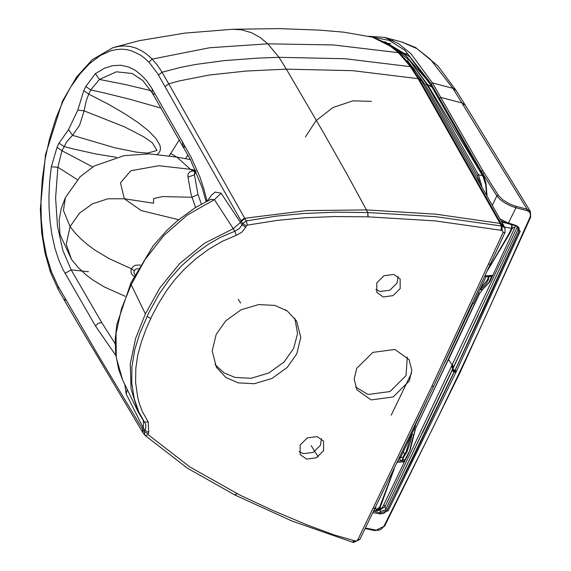 <?xml version="1.0" encoding="UTF-8"?>
<svg xmlns="http://www.w3.org/2000/svg" width="571" height="571" viewBox="0 0 571 571"><rect width="100%" height="100%" fill="white"/><g stroke="black" fill="none" stroke-linecap="round" stroke-linejoin="round"><path stroke-width="0.86" d="M371.414 101.367L352.914 100.846L332.893 107.569L315.956 120.788L305.399 136.983M234.774 494.95L187.345 468.177L145.105 435.466L144.649 434.966L144.413 431.597L145.833 427.815L145.712 424.46L138.796 411.998L134.156 398.458L131.765 382.955L131.894 366.946L134.749 349.745L139.674 333.778L148.531 313.236L159.116 294.108L169.473 279.376L181.207 266.186L194.725 254.074L208.622 244.11L220.485 237.336L234.824 231.255L233.254 228.678L240.527 222.326L241.148 221.02L244.759 218.3L306.106 210.599L366.489 209.885L435.873 214.168L500.032 223.368L501.102 223.625L503.9 226.002M244.909 218.55L241.297 221.27L240.998 220.756L244.631 218.065L246.329 220.906L275.7 216.216L303.815 213.483L336.176 212.226L367.874 212.54L435.323 216.652L501.274 226.009L503.479 226.708L505 228.3L504.036 226.266L501.402 224.26L419.1 79.026L411.648 67.342L414.018 68.913L421.548 80.704M142.993 432.804L142.679 429.328L143.3 428.022L126.198 394.026L124.863 384.711M115.884 355.562L95.535 326.005L62.86 269.376L58.742 259.955L54.937 248.242L51.861 234.517L50.005 221.27L49.056 207.401L48.949 196.16L49.627 181.871L51.311 166.803L57.05 147.289L59.02 143.114L68.527 129.703L77.792 110.103L83.816 90.668L85.786 86.492L95.364 73.623L104.464 68.234L112.73 65.665L120.667 65.272L128.439 66.964L135.156 70.269L141.929 75.629L146.511 80.654L151.565 87.898L191.157 157.225L199.9 177.017L203.876 188.987L207.087 201.071M240.998 220.756L157.796 73.859L149.623 62.924L144.977 58.463L140.537 55.137L131.516 50.783L126.112 49.527L121.587 49.185L116.013 49.591L110.603 50.84L100.396 55.458L89.461 63.745L79.99 73.873L70.84 86.849L62.903 101.531L55.879 118.39L49.541 138.881L45.216 158.517L42.24 179.458L40.941 200.157L41.255 219.428L43.046 237.722L46.415 255.323L51.461 271.782L57.921 285.921L98.205 355.219L142.679 429.328L144.413 431.597L148.096 433.796L148.71 432.497L145.027 430.298L143.3 428.022M143.307 428L143.392 420.627L142.9 419.821L144.613 422.105L148.174 421.841L142.393 411.727L139.531 404.218L137.661 397.245L135.634 382.513L135.841 368.195L137.789 355.091L141.365 341.786L146.276 328.532L152.193 315.478L158.852 302.908L167.025 289.954L174.847 279.633L184.126 269.419L195.582 258.998L208.415 249.456L222.105 241.412L236.323 235.352L234.824 231.255L239.57 228.414L242.725 223.625L246.329 220.906L247.307 225.138L277.677 220.327L304.721 217.751L334.72 216.552L367.967 216.83L435.366 220.934L500.874 230.22L502.815 230.984L503.001 232.697L505.014 232.368L433.696 386.217L359.851 539.459L353.506 542.45L355.205 540.944L334.271 534.963L307.398 525.042L272.717 510.388L240.12 495.171L190.064 467.114L148.239 434.724L145.105 435.466L142.907 432.69M317.19 436.572L323.514 441.09L323.586 450.662L316.391 457.792L306.548 459.091L300.225 454.566L300.16 445.002L307.355 437.864L317.19 436.572M394.911 349.473L409.072 359.602L411.805 370.315L409.229 381.035L393.112 397.009L371.064 399.914L356.904 389.786L354.17 379.073L356.747 368.352L372.863 352.378L394.911 349.473M274.787 305.392L287.134 310.831L296.542 320.945L300.739 337.397L296.777 353.863L287.206 367.431L272.024 378.395L254.288 383.712L238.171 382.848L225.823 377.417L216.416 367.296L212.219 350.844L216.181 334.385L225.752 320.809L240.933 309.846L258.67 304.529L274.787 305.392M393.826 274.451L400.15 278.969L400.221 288.541L393.026 295.671L383.184 296.963L376.86 292.445L376.796 282.873L383.99 275.743L393.826 274.451M321.452 438.656L320.438 445.223L313.243 452.353L303.401 453.645L299.147 451.561M407.287 357.011L406.081 375.597L389.964 391.57L367.917 394.475L355.547 386.938M294.829 318.304L297.534 333.55L293.63 348.417L284.058 361.993L268.877 372.949L251.14 378.273L235.024 377.41L223.968 372.827L214.981 364.498M398.087 276.535L397.073 283.095L389.879 290.232L380.036 291.524L375.782 289.44M359.851 539.459L357.91 539.638L356.832 540.708L355.205 540.944M142.9 419.821L138.203 412.005L131.023 388.894L130.274 363.934L135.598 338.396L145.369 313.929L131.152 284.708L145.155 259.341L163.877 235.545L187.317 215.074L214.446 199.622L210.735 199.358M236.323 235.352L241.968 232.097L245.794 227.115L242.111 224.924L221.12 193.212L214.446 199.622L233.254 228.678L204.504 243.21L179.672 263.595L159.859 287.941L145.369 313.929M241.297 221.27L242.725 223.625L246.408 225.823L247.307 225.138M244.631 218.065L168.752 83.773L161.051 70.604L156.918 64.616L152.157 59.077L147.439 54.745L142.322 51.154L136.191 48.171L130.195 46.494L124.792 45.944L119.339 46.251L112.894 47.693L139.196 40.662L184.776 33.125L232.633 29.278L279.276 28.6L319.796 30.092L343.87 32.183L372.506 37.158L386.16 42.882L398.558 52.639L333.55 44.945L267.785 43.803L259.991 37.429L251.426 32.718L241.626 29.828L232.633 29.278M112.894 47.693L92.245 59.741L76.571 77.042L62.596 100.953L62.739 101.888L62.596 100.953L45.466 154.791L40.327 208.907L41.719 232.761L45.016 253.06L50.384 272.046L58.385 289.768L65.044 301.381M50.691 269.698L50.384 272.046L50.691 269.698M206.959 200.5L206.509 201.356M95.364 73.623L99.411 79.448L125.47 84.565L150.901 90.611M85.786 86.492L90.689 89.933L99.411 79.448L116.384 71.789L132.265 73.523L142.814 80.568L152.2 92.752L154.127 94.358M83.816 90.668L88.719 94.101L90.689 89.933L102.409 92.481L129.146 99.069L161.179 108.162M57.05 147.289L61.953 150.723L66.728 141.715L72.538 135.32L79.605 125.292L84.108 110.838L86.221 100.874L88.719 94.101L109.018 104.593L125.128 113.957L138.182 122.651L148.439 130.773L155.969 138.532L159.744 144.813L160.451 147.703L160.237 150.359L159.095 152.65L157.396 154.327M59.02 143.114L63.923 146.554L74.301 149.209L96.52 154.099L116.434 157.289M77.792 110.103L84.108 110.838L124.778 126.948L143.871 136.904L152.45 142.871L156.954 150.423L147.603 153.085L136.633 152.171L114.878 147.839L72.538 135.32L68.527 129.703M51.311 166.803L57.899 167.26L61.953 150.723L92.702 166.918M187.923 154.905L185.518 158.674M64.98 273.331L71.168 269.862L62.846 250.326L57.464 226.023L55.623 197.866L57.899 167.26L77.335 179.637M130.995 282.759L116.834 324.442L115.206 339.631L115.713 354.056L118.711 369.487L122.601 379.901L116.298 357.582L116.027 333.478L121.452 308.825L131.152 284.708L130.995 282.759L153.185 245.83L166.846 230.384L177.731 220.463L195.096 207.794L210.999 199.243M134.863 274.922L133.928 272.674L134.313 270.654L135.898 269.048L138.325 268.477M134.092 276.435L132.194 274.765L131.137 272.731L130.987 270.404L131.73 268.313L133.293 266.507L135.513 265.258L140.302 265.015M125.12 296.249L104.45 287.013L92.887 280.018L85.907 274.708L78.063 267.378L71.511 259.434L66.207 244.309L70.105 226.544L74.937 232.761L80.568 238.614L87.706 244.795L94.95 250.127L109.175 258.634L131.48 268.791L134.249 270.782M195.396 170.315L190.457 169.302L158.902 165.754L130.802 170.708L120.517 182.87L124.3 198.758L141.337 210.642L178.673 219.685M201.356 204.083L198.001 194.497L191.999 197.295L162.614 196.538L153.613 198.58L153.528 203.19L124.3 198.758L107.969 198.808L92.573 203.754L79.49 213.147L70.105 226.544L63.424 210.513L65.394 197.666L80.204 176.646L94.194 166.04L123.95 155.69L149.409 153.856L176.889 157.104L190.457 169.302L192.827 170.9L195.175 170.779M196.031 171.307L194.397 174.769L194.725 171.735L192.827 170.9L189.872 171.857L188.209 173.748L187.866 176.218L187.995 177.117L194.397 174.769L198.001 194.497M195.567 207.501L190.992 194.104L187.995 177.117M413.768 434.988L415.203 429.692M397.288 462.346L403.997 461.839L403.54 461.19L404.739 460.205L403.997 461.839L406.852 457.285L410.164 449.827L415.317 429.449M377.217 510.724L380.436 509.675L382.606 507.298L410.164 449.841L404.739 460.205L402.955 458.627L402.626 460.947L397.958 460.961M403.54 461.19L402.626 460.947M411.484 434.495L411.934 434.56L410.57 441.626L406.902 452.025L402.598 458.813L406.145 451.839L411.134 435.23M403.183 457.05L399.236 458.299M411.627 372.913L391.214 415.203M402.598 458.813L402.02 460.897L400.05 459.712L399.215 458.342M378.273 507.683L377.752 509.296L375.911 510.224M375.019 508.54L376.025 507.619M376.86 510.731L377.816 510.688L379.508 509.296L378.787 509.361L393.969 469.241M374.126 510.381L376.889 510.731L378.787 509.361L374.89 508.811M285.386 309.696L285.657 310.724M382.606 507.298L379.508 509.296L394.354 468.456M489.19 276.528L491.595 276.471L488.876 282.595L491.503 278.198L492.131 275.386L491.595 276.471L491.139 276.071M511.909 224.781L512.28 228.429L515.235 226.723L490.589 280.261L489.297 282.431L482.524 289.583M485.143 275.857L492.131 275.386L491.031 276.1M487.42 279.897L488.426 276.6L487.42 279.897L480.425 288.655M488.391 277.099L488.576 276.585M511.637 224.703L511.602 228.393L508.818 233.982L487.955 269.762M487.663 270.397L509.489 233.974L512.28 228.429L504.45 227.137M481.803 186.096L478.398 174.747L426.737 84.322L427.458 84.494L483.473 177.217M481.039 173.227L481.446 173.427M479.768 182.463L477.035 175.425L425.374 84.993L407.508 60.476M427.551 84.651L431.976 87.092M425.374 84.993L426.737 84.322L409.992 60.954L396.902 49.798M397.402 50.227L409.992 60.954L427.458 84.494L431.897 86.949M373.712 511.238L380.307 512.965L386.817 510.952L387.995 511.052L456.636 370.886L520.267 231.226L519.26 230.777M380.065 509.889L380.243 513.886L383.726 513.393L386.774 510.988L387.995 511.052L386.81 510.974M365.54 528.018L377.852 530.43L381.3 529.196L383.833 526.419L433.789 426.123L459.512 372.442L484.608 318.611L530.002 217.201L530.673 217.087L530.445 211.605L527.076 209.2L515.213 206.095L509.532 203.904L502.765 199.793L498.597 195.696L482.681 170.501L432.483 82.952L410.877 53.66L398.401 43.553L384.533 37.429L368.652 36.266M368.481 36.23L384.533 37.429L401.72 41.94L416.916 48.606L430.17 59.091L452.867 88.262L527.076 209.2L526.947 210.635L515.984 207.78L516.113 206.345M389.251 40.37L392.819 40.477M401.77 41.947L415.595 47.571L437.836 65.779L456.179 90.568L452.939 88.377M400.028 51.968L406.909 54.095M387.945 43.382L390.714 43.603M453.024 368.538L452.089 365.033L517.447 226.594M456.636 370.886L454.766 370.436L452.817 368.994L517.883 229.856L519.167 230.948L484.344 307.648L454.63 371.264L456.272 371.657M516.263 225.916L517.84 226.987L519.139 230.648L454.266 372.028L454.402 371.207L452.453 369.765L452.824 368.973M500.089 218.978L507.169 222.547L516.505 225.616L516.141 225.93L517.983 227.265L517.89 229.849L518.14 227.408M492.438 205.146L496.849 195.824L500.103 199.479L504.293 202.598L510.067 205.688L515.984 207.78L508.047 223.704L516.034 225.838M516.505 225.616L518.861 227.515L519.232 230.641M517.604 226.737L518.197 228.628M384.868 41.683L409.864 56.879L431.198 85.736L481.496 173.52L481.424 171.493L482.816 170.729L481.267 171.236L481.367 173.306M482.681 170.501L481.267 171.236L431.069 83.709L404.875 50.212L389.279 40.384L371.635 36.951L389.279 40.384L404.875 50.212L431.069 83.709L432.483 82.952L452.867 88.262M481.51 173.555L481.374 171.407L482.773 170.658M498.212 195.132L496.849 195.824L481.432 171.5L481.56 173.62L482.795 175.797L485.657 184.44L486.542 194.554M484.279 173.042L482.916 173.734L485.957 182.699L486.999 195.382M373.02 512.665L380.243 513.886M448.678 359.616L452.089 365.033L385.082 506.613L380.893 509.361M386.674 511.074L454.038 371.978L452.089 370.536L385.539 509.832L386.724 510.767L414.396 455.037L454.266 372.028L455.908 372.428M478.527 314.557L385.532 509.846L380.022 511.516M383.89 504.7L385.082 506.613L385.696 509.503M399.429 457.899L400.97 456.736L415.231 426.566L415.645 424.132M238.321 299.354L240.712 303.065M421.584 80.761L418.093 78.691L410.385 66.664L398.558 52.639M421.555 80.711L419.1 79.026M372.513 37.158L394.083 48.028L411.648 67.342M501.959 230.484L502.359 226.273L501.402 224.26M368.102 216.837L367.874 212.54L346.932 174.105L323.479 132.579L286.349 69.177L352.678 70.668L418.093 78.691L500.032 223.368L501.466 226.651L500.874 230.22M366.354 209.885L367.738 212.54L367.967 216.83M221.12 193.212L215.167 192.07L211.57 195.089L207.366 200.935M142.85 429.549L142.5 431.291L143.078 432.918M353.506 542.45L352.421 542.186L354.127 540.68M503.001 232.697L431.719 386.474L357.91 539.638M245.794 227.115L246.408 225.823M148.71 432.497L148.174 421.841M148.239 434.724L148.096 433.796M352.421 542.186L292.017 521.009L234.831 494.978L237.215 493.722M234.717 494.929L237.108 493.672M147.025 316.363L150.708 318.561M490.646 263.945L488.655 264.223M503.558 225.309L500.888 223.232M410.385 66.664L345.134 58.72L278.991 57.314L267.785 43.803L209.6 47.721L152.179 59.106L148.831 62.082M165.183 86.492L168.752 83.773L179.551 80.839L209.314 75.001L246.472 71.025L286.349 69.177L278.991 57.314L258.342 58.064L224.31 60.605L195.696 64.444L180.365 67.471L162.05 72.26L158.467 74.994M433.696 386.217L431.719 386.474M375.218 508.126L373.256 508.347M58.378 286.735L58.014 288.469L58.385 289.768M65.037 298.355L65.051 301.402L75.929 320.217L142.664 432.318M127.176 389.565L126.198 394.026M182.641 141.729L182.656 145.526L184.597 147.161M152.164 88.898L152.2 92.752L190.379 159.509L202.134 187.545L206.088 201.57M95.535 326.005L98.048 323.336L101.709 322.515L71.168 269.862L88.498 271.746M115.142 343.642L101.709 322.515M142.522 429.064L142.736 432.44M179.365 139.759L169.23 155.79M170.593 153.442L176.66 157.061M486.142 276.55L473.559 303.172L471.924 304.364M501.802 222.098L508.318 223.646M478.184 293.387L479.34 293.665L415.053 429.663L447.378 361.707M472.16 304.878L444.438 363.384M415.667 424.424L426.673 401.02M413.896 429.385L415.053 429.663L410.164 449.841M447.643 361.493L479.604 293.444M409.907 449.67L413.561 434.952L411.934 434.56L412.198 432.996M404.611 454.773L403.412 451.568M311.231 445.63L318.161 456.779M479.34 293.665L482.424 289.897L479.34 293.665M489.04 276.55L488.433 279.405L486.842 282.574L484.058 286.157L480.482 289.547L482.11 289.947L488.876 282.595M480.125 289.283L480.482 289.547L479.611 290.368M477.035 175.425L478.398 174.747L482.802 175.811M383.833 526.419L384.476 526.369L460.169 372.356L530.673 217.087L530.445 211.613M530.445 211.605L465.336 105.349L462.025 103.044M530.002 217.201L530.473 214.996L530.145 213.304L529.003 211.713L526.947 210.635M465.301 105.292L461.953 102.93L440.841 97.427L439.427 98.183L439.549 100.218M453.388 367.774L452.453 364.262M452.453 369.744L517.883 229.856M431.069 83.709L431.198 85.736M375.832 530.316L384.433 526.119M365.262 528.589L375.111 530.68M452.667 369.301L451.725 365.804M452.096 370.515L422.554 432.904M385.468 509.967L380.05 511.459M413.968 427.629L415.231 426.566M373.448 37.386L395.724 48.828L414.018 68.905M503.758 225.673L504.036 226.266M505.014 232.368L505 228.3M421.612 80.811L503.672 225.502M122.601 379.901L138.203 412.005M195.496 170.094L194.64 171.928M71.511 259.434L60.005 234.503L59.134 220.113L61.261 208.543L65.394 197.666M190.407 159.559L176.889 157.104M473.559 303.172L471.482 305.307M402.791 457.392L406.145 451.839M484.886 276.407L488.99 276.55L491.246 276.029M429.342 82.588L405.474 55.237L395.175 48.392M515.235 226.723L515.556 225.773M456.25 90.682L465.336 105.349M508.047 223.704L501.21 221.013"/></g></svg>
